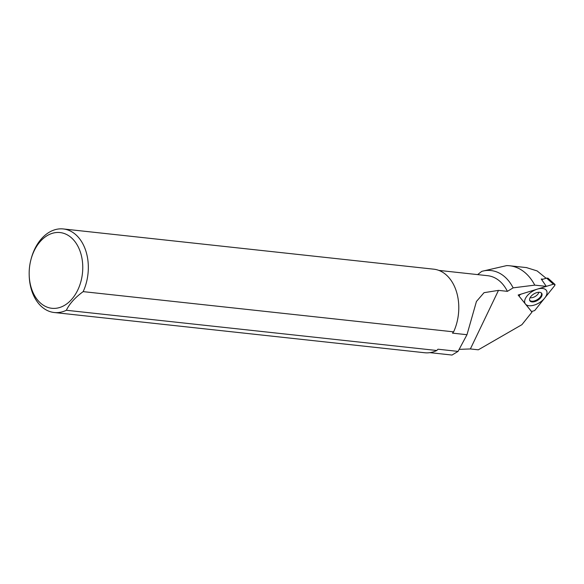 <?xml version="1.0" encoding="UTF-8"?>
<svg xmlns="http://www.w3.org/2000/svg" width="584" height="584" viewBox="0 0 584 584"><rect width="100%" height="100%" fill="white"/><g stroke="black" fill="none" stroke-linecap="round" stroke-linejoin="round"><path stroke-width="0.88" d="M546.128 278.269L537.112 270.918L526.439 267.589M482.494 271.18L506.635 265.611A53.611 37.5 96.2 0 1 509.62 265.764A53.611 37.5 96.2 0 1 534.761 285.131L546.31 286.379L518.154 295.022L531.71 311.732M543.098 279.196L541.251 278.999L546.31 286.379M459.148 349.363L470.375 348.947L478.325 349.809L521.913 324.675L531.951 312.133M477.624 274.604L481.734 271.385A46.844 32.762 96.2 0 1 482.238 271.246A46.844 32.762 96.2 0 1 513.132 287.854L507.408 291.35L498.481 290.379L484.048 292.672L476.434 301.475L466.981 334.712L452.469 333.136L453.622 331.858A42.026 29.397 96.2 0 0 433.759 269.18L63.298 228.95A42.026 29.397 -83.8 0 0 31.098 259.041L30.894 259.829A38.084 26.638 -83.8 0 0 29.2 275.4A38.084 26.638 -83.8 0 0 34.076 294.694A38.084 26.638 96.2 0 0 71.43 299.636A38.084 26.638 96.2 0 0 77.855 246.163A38.084 26.638 -83.8 0 0 52.567 233.25A38.084 26.638 -83.8 0 0 30.894 259.829M534.761 285.131L513.132 287.854M438.832 270.392L487.64 275.692A41.369 28.937 96.2 0 1 507.408 291.35M63.298 228.95A42.026 29.397 -83.8 0 1 82.913 243.951A42.026 29.397 96.2 0 1 83.162 291.628C75.066 297.57 69.467 303.782 66.357 310.265L436.817 350.495L437.971 349.21L458.068 351.393L452.023 355.05L429.904 352.648M436.817 350.495A42.026 29.397 96.2 0 1 424.685 352.743L54.224 312.513A42.026 29.397 96.2 0 1 34.609 297.512A42.026 29.397 -83.8 0 1 29.229 276.217L29.2 275.4M83.162 291.628L453.622 331.858M458.068 351.393L466.981 334.712M66.357 310.265A42.026 29.397 96.2 0 1 54.224 312.513M519.373 296.526C518.994 295.577 519.658 294.745 521.359 294.037L553.384 284.211C555.004 283.897 555.413 284.401 554.596 285.715L554.8 284.306L553.384 284.211L521.359 294.037C519.658 294.745 518.994 295.577 519.373 296.526L531.491 311.557L534.688 310.571L554.596 285.715L534.688 310.571L531.491 311.557L519.271 296.365M531.966 301.913A6.986 3.716 -31.7 0 1 529.688 300.402A6.986 3.716 -31.7 0 1 532.506 294.905A6.986 3.716 -31.7 0 1 539.667 292.292A6.986 3.716 -31.7 0 1 541.507 293.102A6.986 3.716 -31.7 0 1 539.689 298.811A6.986 3.716 -31.7 0 1 531.966 301.913M541.828 279.583L546.617 278.115L548.048 278.225M529.593 300.045A6.84 3.635 -31.7 0 0 531.674 301.205A6.84 3.635 148.3 0 0 538.995 298.38A6.84 3.635 148.3 0 0 541.229 292.861M542.711 288.489A12.512 6.65 148.3 0 0 526.987 296.066A12.512 6.65 148.3 0 0 528.921 305.717A12.512 6.65 148.3 0 0 544.646 298.147A12.512 6.65 148.3 0 0 542.711 288.489M470.375 348.947L498.481 290.379M546.617 278.115L553.384 284.211M538.857 292.263A5.782 3.073 148.3 0 1 530.564 297.738A5.782 3.073 -31.7 0 1 530.126 297.657M509.62 265.764L526.826 267.633M482.238 271.246L483.245 270.976M548.033 278.21L554.778 284.284M518.694 294.862L519.256 296.314"/></g></svg>

